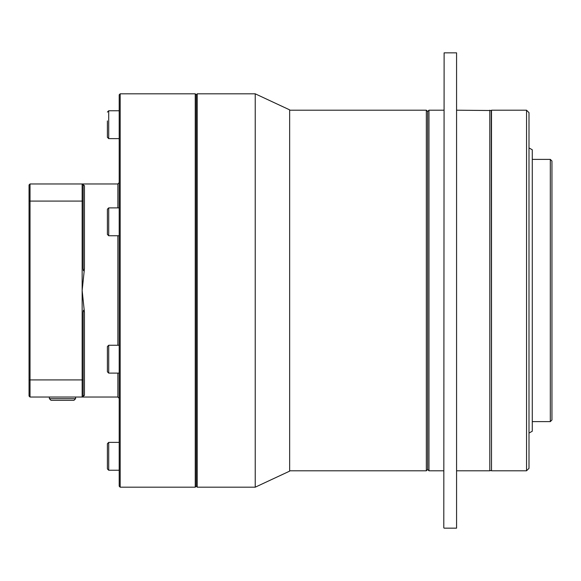 <?xml version="1.0" encoding="UTF-8"?>
<svg xmlns="http://www.w3.org/2000/svg" width="581" height="581" viewBox="0 0 581 581"><rect width="100%" height="100%" fill="white"/><g stroke="black" fill="none" stroke-linecap="round" stroke-linejoin="round"><path stroke-width="0.87" d="M73.961 400.316L51.012 400.316L49.37 398.675L75.595 398.675L73.961 400.316M49.37 397.034L49.37 398.675M75.595 397.034L75.595 398.675M526.546 110.208L529 112.663L529 468.337L526.546 470.792L526.546 110.208L491.497 110.208L491.497 470.792L491.265 110.521L456.898 110.208M196.233 486.195L195.245 487.183L195.245 93.817L196.233 94.805L196.233 486.195L197.213 487.183L197.213 93.817L255.233 93.817L255.233 487.183L197.213 487.183M443.79 110.208L428.967 110.208L428.967 470.792L427.66 469.477L427.66 111.523L426.345 110.208L289.65 110.208M443.79 527.831L444.116 52.842L443.79 527.831M456.572 52.842L456.572 528.158L456.572 52.842L444.116 52.842M491.265 470.479L489.798 470.792L489.798 110.208M427.66 469.477L426.345 470.792L426.345 110.208M255.233 93.817L289.65 109.867L289.65 471.133L255.233 487.183M107.398 371.804L107.398 346.559L108.705 345.252L108.705 373.111L107.398 371.804M119.199 442.381L108.705 442.381L108.705 470.24L107.398 468.932L107.398 448.997M119.199 110.76L108.705 110.76L108.705 138.619L107.398 137.312L107.398 120.906M107.398 234.441L107.398 209.196L108.705 207.889L108.705 235.748L107.398 234.441M119.199 486.195L119.199 94.805L120.18 93.817L120.18 487.183L119.199 486.195M30.03 183.966L30.03 397.034L29.05 396.053L29.05 184.947L30.03 183.966L82.153 183.966L84.448 185.695L84.448 268.509L82.153 290.5L84.448 312.491L84.448 395.305L82.153 397.034L83.083 396.656A1.315 1.3 -135 0 0 82.153 397.034L82.153 183.966L84.448 185.695L83.482 185.295M107.398 132.257L107.398 128.474M107.398 365.739L107.398 359.181M107.398 463.623L107.398 458.271M84.448 312.491C83.722 309.484 83.286 309.535 83.141 312.629L83.141 396.053L82.153 397.034L30.03 397.034M29.05 379.916L83.141 379.916M29.05 201.084L83.141 201.084L83.141 268.371C83.286 271.465 83.729 271.509 84.448 268.509M83.141 184.947L83.141 201.084M107.398 227.171L107.398 214.505M107.398 456.31L107.398 443.688L108.705 442.381L107.398 443.688M84.448 395.305L83.504 395.683M117.885 207.889L117.885 183.966L82.153 183.966A1.315 1.3 135 0 0 83.083 184.344M550.309 159.376L551.95 161.017L551.95 419.983L550.309 421.624L550.309 159.376L532.283 159.376M529 147.908L532.283 149.796L532.283 431.204L529 433.092M117.885 345.252L117.885 235.748M82.153 397.034L117.885 397.034L117.885 373.111M117.885 183.966L119.199 182.652M489.798 470.792L456.898 470.792M526.546 470.792L491.497 470.792M456.572 528.158L444.116 528.158M443.79 470.792L428.967 470.792M426.345 470.792L289.65 470.792M119.199 470.24L108.705 470.24M119.199 235.748L108.705 235.748M119.199 138.619L108.705 138.619M119.199 373.111L108.705 373.111M195.245 487.183L120.18 487.183M195.245 93.817L120.18 93.817M119.199 345.252L108.705 345.252M119.199 207.889L108.705 207.889M108.705 110.76L107.398 112.068L108.705 110.76M117.885 397.034L119.199 398.348M427.66 111.523L428.967 110.208M196.233 94.805L197.213 93.817M532.283 421.624L550.309 421.624"/></g></svg>
